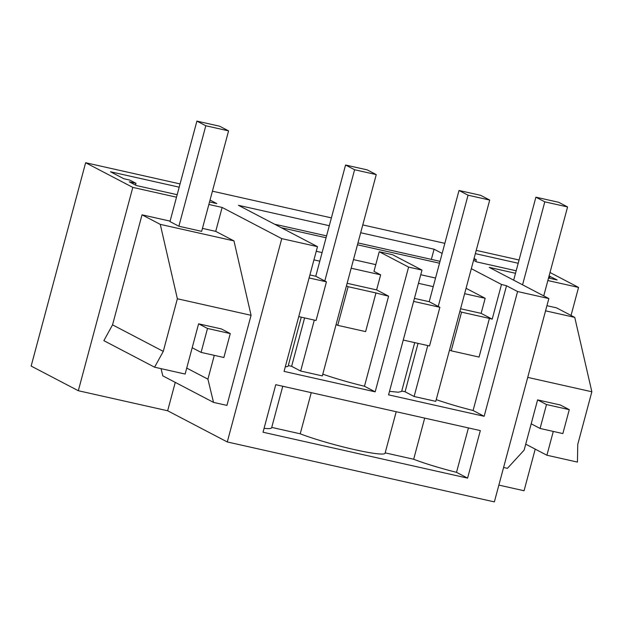 <?xml version="1.0" encoding="UTF-8"?>
<svg xmlns="http://www.w3.org/2000/svg" width="623" height="623" viewBox="0 0 623 623"><rect width="100%" height="100%" fill="white"/><g stroke="black" fill="none" stroke-linecap="round" stroke-linejoin="round"><path stroke-width="0.93" d="M471.315 268.684L501.492 284.462L492.193 319.147L481.127 313.361L485.169 298.292L466.066 288.301M442.143 253.429L434.083 249.216L431.357 259.386M436.232 399.623A49.762 4.766 15 0 0 473.091 410.502L506.515 285.755A49.762 4.766 15 0 1 501.492 284.462M459.899 311.29L461.55 312.154L451.192 350.811L479.064 357.065L489.421 318.408A49.762 4.766 15 0 0 492.193 319.147M208.861 204.469L222.131 207.443L281.76 238.625L317.489 246.646L238.461 205.317L329.302 225.705M360.686 232.745L434.083 249.216M515.509 273.279L489.219 267.376L548.847 298.557L517.581 291.541L506.515 285.755M547.858 280.537L578.549 287.421L550.008 272.5M519.068 259.993L476.221 250.384M444.845 243.344L362.781 224.926M331.397 217.886L212.42 191.183M180.07 183.925L85.631 162.735L132.8 187.398L176.511 197.203M179.198 187.18L110.489 171.769L123.837 178.746L129.755 180.07L135.985 183.333L135.518 185.086M210.044 200.053L216.804 203.589L209.53 201.961M177.181 194.703L136.406 185.553L129.288 181.83L135.985 183.333M549.065 276.028L557.141 279.961L548.528 278.029M516.179 270.771L476.743 261.925L473.573 260.266M473.869 259.152L476.322 259.705L474.048 258.514M518.196 263.256L475.349 253.639M274.587 224.21L326.577 235.876M357.96 242.915L440.025 261.333M281.261 227.699L326.078 237.752M357.454 244.792L439.519 263.21M316.25 251.271L322.099 252.588M353.482 259.627L375.778 264.627M420.766 274.727L435.547 278.045M418.461 283.317L433.242 286.635M464.618 293.682L485.169 298.292M313.945 259.869L319.801 261.177M351.177 268.225L380.653 274.836L373.979 271.348L379.236 251.731L392.63 254.737L422.005 270.094L388.573 394.842L484.157 416.296L473.091 410.502M427.76 345.555L414.108 396.493L405.075 391.774L401.742 391.026M405.075 391.774L418.041 343.374M481.127 313.361L460.584 308.751M413.617 301.4L439.885 307.295L429.208 301.711L414.42 298.394M461.55 312.154L489.421 318.408M389.515 391.353L398.292 392.217L401.64 391.423L414.716 342.627M484.157 416.296L517.581 291.541M449.541 349.947L451.192 350.811M85.631 162.735L31.15 366.067L78.319 390.73L167.649 410.775L227.278 441.956L494.366 501.889L548.847 298.557M317.489 246.646L284.065 371.394L375.178 391.836L408.602 267.088L422.005 270.094M227.278 441.956L281.76 238.625M275.763 384.687L480.325 430.594L467.585 478.129L263.031 432.23L275.763 384.687M546.939 305.691L556.503 307.84L574.749 317.38L591.85 391.774L577.755 444.394L577.451 462.087L546.908 455.234L553.286 431.428M498.867 485.099L524.06 490.753L535.219 449.121M571.042 315.44L578.549 287.421M550.023 276.238L549.486 278.247M476.322 259.705L475.855 261.458M439.885 307.295L429.527 345.952L403.26 340.057M408.602 267.088L379.236 251.731M467.585 478.129L456.519 472.343L468.426 427.923M456.519 472.343A49.762 4.766 -165 0 1 413.672 459.26L385.178 452.859M396.205 411.717L385.069 453.256A49.762 4.766 -165 0 1 355.141 449.759A49.762 4.766 -165 0 1 354.806 449.689A49.762 4.766 -165 0 1 300.224 433.803L271.729 427.409M282.756 386.26L271.628 427.799A49.762 4.766 -165 0 1 264.074 428.328M546.496 404.545L569.274 409.654L562.857 433.577L540.079 428.46L546.496 404.545L537.594 399.888L524.13 450.125L507.418 468.332L503.586 467.476M537.594 399.888L560.373 404.997L569.274 409.654M527.728 377.382L591.85 391.774M545.561 310.83L574.749 317.38M546.908 455.234L525.726 444.16M413.672 459.26L424.691 418.111M314.311 320.097L300.66 371.035L291.626 366.316L288.301 365.569M301.267 317.169L288.192 365.966A49.762 4.766 -165 0 1 285.303 366.76M375.178 391.836L364.471 386.244A49.762 4.766 -165 0 1 322.792 374.166M309.101 277.944L326.444 281.837L315.76 276.254L309.911 274.938M291.626 366.316L304.6 317.917M380.653 274.836L376.611 289.905L347.136 283.294M78.319 390.73L132.8 187.398M167.649 410.775L175.258 382.374M207.498 328.469L230.276 333.585L223.867 357.501L201.089 352.392L207.498 328.469L198.597 323.82L185.132 374.049L154.59 367.196L103.862 340.672L112.545 324.856L142.028 214.826L160.267 224.366L233.968 240.906L251.069 315.3L226.928 405.394L213.525 402.388L162.798 375.856L161.053 368.645M142.028 214.826L170.102 221.126M202.452 228.384L215.722 231.367L222.131 207.443M233.968 240.906L215.722 231.367M364.471 386.244L388.604 296.174L376.611 289.905M336.101 324.49L337.744 325.354L365.615 331.607L375.973 292.95A49.762 4.766 15 0 0 388.604 296.174M298.744 316.601L316.079 320.495L326.444 281.837M346.458 285.832L348.101 286.697L337.744 325.354M348.101 286.697L375.973 292.95M213.525 402.388L207.911 379.166L186.736 368.084M154.59 367.196L163.273 351.38L112.545 324.856M163.273 351.38L177.368 298.767L251.069 315.3M160.267 224.366L177.368 298.767M178.879 226.235L201.657 231.343L228.579 130.877L219.678 126.22L196.899 121.111L169.978 221.578L178.879 226.235L205.8 125.76L196.899 121.111M198.597 323.82L221.375 328.928L230.276 333.585M214.289 355.359L207.911 379.166M300.224 433.803L311.251 392.654M429.208 301.711L459.011 190.474L480.676 195.334L489.709 200.061L435.773 401.36L414.108 396.493M438.242 306.43L468.044 195.201L489.709 200.061M459.011 190.474L468.044 195.201M315.76 276.254L345.563 165.017L367.227 169.877L376.261 174.604L322.325 375.903L300.66 371.035M324.793 280.973L354.596 169.744L376.261 174.604M345.563 165.017L354.596 169.744M201.089 352.392L192.188 347.735M228.579 130.877L205.8 125.76M513.663 280.163L535.897 197.18L558.675 202.288L567.576 206.945L544.798 201.836L535.897 197.18M543.739 295.886L567.576 206.945M540.079 428.46L531.185 423.811M522.565 284.812L544.798 201.836"/></g></svg>
